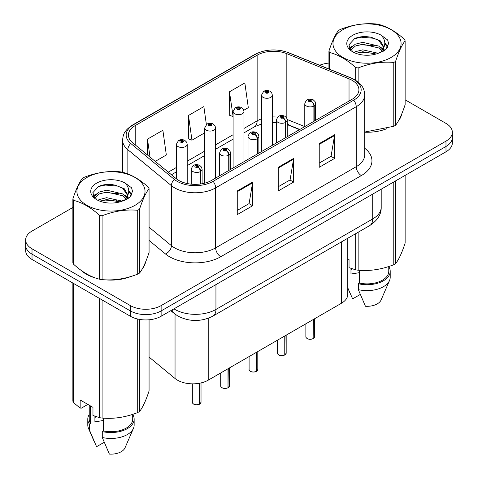 <?xml version="1.0" encoding="UTF-8"?>
<svg xmlns="http://www.w3.org/2000/svg" width="478" height="478" viewBox="0 0 478 478"><rect width="100%" height="100%" fill="white"/><g stroke="black" fill="none" stroke-linecap="round" stroke-linejoin="round"><path stroke-width="0.72" d="M299.539 129.616L287.762 124.854A28.985 16.73 0 0 0 287.266 124.662M347.775 238.241L347.775 294.4A21.737 12.548 180 0 1 341.406 303.273L208.217 380.171A21.737 12.548 180 0 1 175.044 378.498L149.07 357.084M81.212 270.417A34.78 20.082 0 0 0 86.375 274.223A34.78 20.082 0 0 0 95.654 278.053A34.78 20.082 0 0 1 86.375 274.223A34.78 20.082 0 0 1 81.212 270.417M352.125 80.328A23.183 13.384 180 0 1 358.912 89.792A23.183 13.384 180 0 1 352.125 99.257L211.539 180.427A23.183 13.384 180 0 1 176.149 178.635L132.603 142.731A23.183 13.384 180 0 1 128.409 135.053A23.183 13.384 180 0 1 135.202 125.583L257.14 55.185A23.183 13.384 180 0 1 286.83 53.685L349.03 78.828A23.183 13.384 180 0 1 352.125 80.328M353.714 79.408A25.436 14.687 0 0 0 350.314 77.765L288.12 52.622A25.436 14.687 0 0 0 255.551 54.265L133.607 124.668A25.436 14.687 0 0 0 130.763 143.472L174.309 179.381A25.436 14.687 0 0 0 213.128 181.341L353.714 100.177A25.436 14.687 0 0 0 353.714 79.408M72.865 207.482L32.014 231.065A21.737 12.548 0 0 0 25.651 239.938L25.651 250.586A21.737 12.548 0 0 0 32.014 259.464L130.386 316.257L130.386 310.927A21.737 12.548 0 0 0 161.128 310.927L445.986 146.471A21.737 12.548 0 0 0 452.349 137.592A21.737 12.548 0 0 1 445.986 146.471L161.128 310.927A21.737 12.548 0 0 1 130.386 310.927L32.014 254.135L130.386 310.927L130.386 305.603A21.737 12.548 0 0 0 161.128 305.603L445.986 141.141A21.737 12.548 0 0 0 452.349 132.269A21.737 12.548 0 0 0 445.986 123.396L405.135 99.812M25.651 245.262A21.737 12.548 0 0 0 32.014 254.135A21.737 12.548 0 0 1 25.651 245.262M237.255 190.955L237.255 214.622L252.629 205.743L252.629 182.082L237.255 190.955M237.255 210.422L249.098 203.586L252.563 182.865A5.796 3.346 -120 0 0 252.629 182.082M248.99 203.646L252.629 205.743M319.232 143.627L319.232 167.294L334.6 158.421L334.6 134.754L319.232 143.627M319.232 163.094L331.069 156.258L334.54 135.543A5.796 3.346 -120 0 0 334.6 134.754M330.967 156.318L334.6 158.421M278.244 167.294L278.244 190.955L293.617 182.082L293.617 158.421L278.244 167.294M278.244 186.755L290.08 179.925L293.552 159.204A5.796 3.346 -120 0 0 293.617 158.421M289.979 179.985L293.617 182.082M364.708 132.221A34.78 20.082 0 0 0 386.851 128.684A34.78 20.082 0 0 1 364.708 132.221M398.598 120.617A34.78 20.082 0 0 0 401.628 114.236A34.78 20.082 0 0 1 398.598 120.617M105.023 279.809A34.78 20.082 0 0 0 130.787 276.523A34.78 20.082 0 0 1 105.023 279.809M142.534 268.457A34.78 20.082 0 0 0 145.563 262.075A34.78 20.082 0 0 1 142.534 268.457M328.93 63.078A21.737 12.548 0 0 0 319.657 65.247M112.414 184.645L111.822 184.992M93.282 195.693L96.347 193.931M25.651 239.938A21.737 12.548 0 0 0 32.014 248.811L130.386 305.603M243.78 110.275L248.309 107.658L244.844 82.933L229.47 91.806L229.721 115.323M155.236 161.391L166.338 154.986L162.867 130.261L147.499 139.134L147.499 155.009M206.371 124.525L203.855 106.594L188.481 115.467L188.732 138.99M188.481 115.467L191.953 140.191L204.721 132.824M191.953 140.191L188.481 138.895M229.47 91.806L233.103 116.435M232.941 116.53L229.47 115.234M147.499 139.134L150.014 157.089M130.386 316.257A21.737 12.548 0 0 0 161.128 316.257L445.986 151.795A21.737 12.548 0 0 0 452.349 142.916L452.349 132.269M313.12 338.645C310.539 339.476 308.555 339.446 307.169 338.567C306.034 337.576 305.597 336.966 305.866 336.727A4.35 2.51 0 0 0 307.139 338.502A4.35 2.51 0 0 0 313.15 338.573L313.054 338.633A4.2 2.426 180 0 1 307.24 338.561M313.15 338.4L313.419 319.435M314.219 121.143L314.219 105.877A3.621 2.181 -122.2 0 0 311.548 101.503A1.81 1.046 0 0 0 311.495 100.057A1.81 1.046 0 0 0 308.931 100.057A1.81 1.046 0 0 0 308.931 101.539A1.81 1.046 0 0 0 311.441 101.569L310.706 101.103A0.723 0.418 180 0 1 309.702 101.091A0.723 0.418 180 0 1 309.487 100.798A0.723 0.418 180 0 1 309.935 100.41A0.723 0.418 180 0 1 310.724 100.499A0.723 0.418 180 0 1 310.939 100.798A0.723 0.418 180 0 1 310.748 101.079L311.548 101.503M311.441 101.569A3.621 1.996 62.1 0 1 313.885 106.068A5.431 3.137 180 0 1 306.374 105.973A5.431 3.137 180 0 1 304.779 103.756C306.171 99.299 309.009 98.002 313.305 99.878L315.062 101.599L315.647 103.756A5.431 3.137 180 0 1 314.219 105.877M313.885 121.334L313.885 106.068M313.15 338.573L313.15 319.591M272.358 145.312L272.358 95.146A5.431 3.137 180 0 1 269 98.044A5.431 3.137 180 0 1 263.079 97.369A5.431 3.137 180 0 1 261.49 95.146L263.653 91.376A3.621 2.181 57.8 0 1 265.589 91.483A1.81 1.046 0 0 0 265.643 92.929A1.81 1.046 0 0 0 268.206 92.929A1.81 1.046 0 0 0 268.206 91.447A1.81 1.046 0 0 0 265.696 91.418L266.431 91.884A0.723 0.418 180 0 1 267.435 91.896A0.723 0.418 180 0 1 267.644 92.188A0.723 0.418 180 0 1 267.202 92.577A0.723 0.418 180 0 1 266.407 92.487A0.723 0.418 180 0 1 266.198 92.188A0.723 0.418 180 0 1 266.389 91.907L265.589 91.483M266.431 92.499L266.431 91.884M265.696 91.418A3.621 1.996 -117.9 0 0 264.005 91.173A3.621 1.996 -117.9 0 0 263.844 91.274M266.389 92.469L266.389 91.907M284.739 355.029C282.157 355.859 280.174 355.835 278.788 354.951C277.646 353.965 277.216 353.35 277.485 353.111A4.35 2.51 0 0 0 278.758 354.885A4.35 2.51 0 0 0 284.769 354.963L284.673 355.017A4.2 2.426 180 0 1 278.859 354.945M284.769 354.784L285.037 335.819M285.838 137.527L285.838 122.26A3.621 2.181 -122.2 0 0 283.167 117.893A1.81 1.046 0 0 0 283.113 116.447A1.81 1.046 0 0 0 280.55 116.447A1.81 1.046 0 0 0 280.55 117.923A1.81 1.046 0 0 0 283.054 117.952L282.319 117.492A0.723 0.418 180 0 1 281.321 117.48A0.723 0.418 180 0 1 281.106 117.182A0.723 0.418 180 0 1 281.554 116.799A0.723 0.418 180 0 1 282.343 116.889A0.723 0.418 180 0 1 282.558 117.182A0.723 0.418 180 0 1 282.367 117.469L283.167 117.893M283.054 117.952A3.621 1.996 62.1 0 1 285.503 122.458A5.431 3.137 180 0 1 277.987 122.362A5.431 3.137 180 0 1 276.398 120.139C277.784 115.682 280.628 114.391 284.924 116.268L286.68 117.982L287.266 120.139A5.431 3.137 180 0 1 285.838 122.26M285.503 137.724L285.503 122.458M284.769 354.963L284.769 335.974M256.357 371.418C253.776 372.248 251.792 372.225 250.406 371.34C249.265 370.354 248.829 369.739 249.098 369.5A4.35 2.51 0 0 0 250.376 371.275A4.35 2.51 0 0 0 256.387 371.352L256.286 371.406A4.2 2.426 180 0 1 250.478 371.334M256.387 371.173L256.65 352.208M257.457 153.916L257.457 138.65A3.621 2.181 -122.2 0 0 254.786 134.276A1.81 1.046 0 0 0 254.726 132.83A1.81 1.046 0 0 0 252.169 132.83A1.81 1.046 0 0 0 252.169 134.312A1.81 1.046 0 0 0 254.672 134.342L253.938 133.882A0.723 0.418 180 0 1 252.934 133.864A0.723 0.418 180 0 1 252.725 133.571A0.723 0.418 180 0 1 253.173 133.183A0.723 0.418 180 0 1 253.961 133.272A0.723 0.418 180 0 1 254.171 133.571A0.723 0.418 180 0 1 253.979 133.852L254.786 134.276M254.672 134.342A3.621 1.996 62.1 0 1 257.116 138.841A5.431 3.137 180 0 1 249.606 138.745A5.431 3.137 180 0 1 248.016 136.529C249.402 132.071 252.247 130.781 256.543 132.651L258.293 134.372L258.885 136.529A5.431 3.137 180 0 1 257.457 138.65M257.116 154.107L257.116 138.841M256.387 371.352L256.387 352.364M227.97 387.801C225.389 388.632 223.405 388.608 222.019 387.73C220.884 386.738 220.448 386.122 220.716 385.883A4.35 2.51 0 0 0 221.989 387.658A4.35 2.51 0 0 0 228 387.736L227.904 387.795A4.2 2.426 180 0 1 222.091 387.718M228 387.556L228.269 368.592M229.07 170.299L229.07 155.033A3.621 2.181 -122.2 0 0 226.399 150.666A1.81 1.046 0 0 0 226.345 149.22A1.81 1.046 0 0 0 223.782 149.22A1.81 1.046 0 0 0 223.782 150.695A1.81 1.046 0 0 0 226.291 150.731L225.556 150.265A0.723 0.418 180 0 1 224.552 150.253A0.723 0.418 180 0 1 224.337 149.961A0.723 0.418 180 0 1 224.785 149.572A0.723 0.418 180 0 1 225.574 149.662A0.723 0.418 180 0 1 225.789 149.961A0.723 0.418 180 0 1 225.598 150.241L226.399 150.666M226.291 150.731A3.621 1.996 62.1 0 1 228.735 155.231A5.431 3.137 180 0 1 221.224 155.135A5.431 3.137 180 0 1 219.629 152.918C221.021 148.455 223.859 147.164 228.155 149.04L229.912 150.755L230.498 152.918A5.431 3.137 180 0 1 229.07 155.033M228.735 170.497L228.735 155.231M228 387.736L228 368.747M199.589 404.191C197.008 405.021 195.024 404.997 193.638 404.113C192.497 403.127 192.066 402.512 192.335 402.273A4.35 2.51 0 0 0 193.608 404.047A4.35 2.51 0 0 0 199.619 404.125L199.523 404.179A4.2 2.426 180 0 1 193.709 404.107M199.619 403.946L199.888 383.171M200.688 183.958L200.688 171.423A3.621 2.181 -122.2 0 0 198.017 167.049A1.81 1.046 0 0 0 197.964 165.603A1.81 1.046 0 0 0 195.4 165.603A1.81 1.046 0 0 0 195.4 167.085A1.81 1.046 0 0 0 197.904 167.115L197.169 166.655A0.723 0.418 180 0 1 196.171 166.643A0.723 0.418 180 0 1 195.956 166.344A0.723 0.418 180 0 1 196.404 165.956A0.723 0.418 180 0 1 197.193 166.051A0.723 0.418 180 0 1 197.408 166.344A0.723 0.418 180 0 1 197.217 166.625L198.017 167.049M197.904 167.115A3.621 1.996 62.1 0 1 200.354 171.614A5.431 3.137 180 0 1 192.837 171.518A5.431 3.137 180 0 1 191.248 169.302C192.634 164.844 195.478 163.554 199.774 165.424L201.531 167.145L202.116 169.302A5.431 3.137 180 0 1 200.688 171.423M200.354 184L200.354 171.614M199.619 404.125L199.619 383.225M243.971 161.701L243.971 111.535A5.431 3.137 180 0 1 240.619 114.433A5.431 3.137 180 0 1 234.698 113.752A5.431 3.137 180 0 1 233.103 111.535L235.272 107.765A3.621 2.181 57.8 0 1 237.202 107.873A1.81 1.046 0 0 0 237.255 109.319A1.81 1.046 0 0 0 239.819 109.319A1.81 1.046 0 0 0 239.819 107.837A1.81 1.046 0 0 0 237.315 107.807L238.05 108.267A0.723 0.418 180 0 1 239.054 108.279A0.723 0.418 180 0 1 239.263 108.578A0.723 0.418 180 0 1 238.815 108.96A0.723 0.418 180 0 1 238.026 108.87L238.002 108.291L237.202 107.873M238.05 108.882L238.05 108.267M237.315 107.807A3.621 1.996 -117.9 0 0 235.618 107.562A3.621 1.996 -117.9 0 0 235.463 107.664M238.026 108.87A0.723 0.418 180 0 1 237.817 108.578A0.723 0.418 180 0 1 238.002 108.291M215.59 178.085L215.59 127.919A5.431 3.137 180 0 1 212.238 130.823A5.431 3.137 180 0 1 206.311 130.141A5.431 3.137 180 0 1 204.721 127.919L206.89 124.149A3.621 2.181 57.8 0 1 208.82 124.256A1.81 1.046 0 0 0 208.874 125.702A1.81 1.046 0 0 0 211.437 125.702A1.81 1.046 0 0 0 211.437 124.226A1.81 1.046 0 0 0 208.934 124.19L209.669 124.656A0.723 0.418 180 0 1 210.667 124.668A0.723 0.418 180 0 1 210.882 124.961A0.723 0.418 180 0 1 210.434 125.35A0.723 0.418 180 0 1 209.645 125.26A0.723 0.418 180 0 1 209.43 124.961A0.723 0.418 180 0 1 209.621 124.68L208.82 124.256M209.669 125.272L209.669 124.656M208.934 124.19A3.621 1.996 -117.9 0 0 207.237 123.945A3.621 1.996 -117.9 0 0 207.076 124.053M209.621 125.248L209.621 124.68M187.209 183.534L187.209 144.308A5.431 3.137 180 0 1 183.851 147.206A5.431 3.137 180 0 1 177.93 146.525A5.431 3.137 180 0 1 176.34 144.308L178.503 140.538A3.621 2.181 57.8 0 1 180.439 140.646A1.81 1.046 0 0 0 180.493 142.091A1.81 1.046 0 0 0 183.056 142.091A1.81 1.046 0 0 0 183.056 140.61A1.81 1.046 0 0 0 180.547 140.58L181.281 141.04A0.723 0.418 180 0 1 182.285 141.052A0.723 0.418 180 0 1 182.494 141.351A0.723 0.418 180 0 1 182.052 141.739A0.723 0.418 180 0 1 181.258 141.643L181.24 141.07L180.439 140.646M181.281 141.661L181.281 141.04M180.547 140.58A3.621 1.996 -117.9 0 0 178.856 140.335A3.621 1.996 -117.9 0 0 178.694 140.436M181.258 141.643A0.723 0.418 180 0 1 181.048 141.351A0.723 0.418 180 0 1 181.24 141.07M342.953 29.66A34.052 19.664 -0 0 0 342.953 57.462A34.052 19.664 -0 0 0 391.112 57.462A34.052 19.664 -0 0 0 391.112 29.66A34.052 19.664 -0 0 0 342.953 29.66M364.708 132.053L393.776 126.282A39.124 22.591 -0 0 0 394.697 125.768A39.124 22.591 -0 0 0 395.593 125.236C398.76 121.275 401.938 114.415 405.135 104.664L405.135 40.821A39.124 22.591 -0 0 0 404.472 39.393C395.754 31.494 387.06 26.475 378.391 24.336A39.124 22.591 -0 0 0 375.917 23.954C363.991 22.932 352.113 24.772 340.288 29.463A39.124 22.591 -0 0 0 339.368 29.977A39.124 22.591 -0 0 0 338.472 30.508C335.281 34.53 332.096 41.389 328.93 51.08A39.124 22.591 -0 0 0 329.593 52.508L329.593 69.262M355.674 80.31L355.674 67.565C346.956 59.672 338.263 54.653 329.593 52.508M355.674 67.565A39.124 22.591 -0 0 0 358.147 67.954L358.147 82.097M393.776 126.282L393.776 62.439C381.952 61.405 370.074 63.239 358.147 67.954M393.776 62.439A39.124 22.591 -0 0 0 394.697 61.925A39.124 22.591 -0 0 0 395.593 61.393L395.593 125.236M378.301 53.297L362.748 49.855L355.321 51.708L353.917 52.466M376.132 54.002L362.748 51.738L355.907 53.327M383.171 51.349L383.021 50.955M382.555 50.011L378.743 46.073L362.748 42.345L355.321 44.191L351.031 47.854L350.476 49.843M381.946 50.943L378.743 47.949L362.748 44.221L355.321 46.073L350.81 50.208M380.488 52.568L383.033 49.049L383.595 46.563L380.261 40.815L371.173 37.308C364.977 36.047 359.468 36.483 354.634 38.616L348.803 44.98L352.722 51.785M382.723 51.588L383.595 48.057M383.547 47.304L378.743 40.439L371.609 37.392M352.716 35.294A20.243 11.687 -0 0 0 352.716 51.827A20.243 11.687 -0 0 0 378.026 53.375L385.919 49.545L388.578 43.564L387.67 39.991L381.032 35.121A20.243 11.687 -0 0 0 352.716 35.294M381.032 35.121C385.25 39.405 385.919 44.048 383.033 49.037M328.93 68.999L328.93 51.08M405.135 40.821C401.968 44.789 398.783 51.642 395.593 61.393M374.644 53.375L361.458 52.245L356.206 53.201M384.282 50.71L383.356 49.963M382.794 49.563L381.856 48.941M374.644 45.858L361.458 44.729L356.206 45.685M351.133 47.669L349.591 48.625M387.574 47.31L384.796 43.659M374.698 38.365L361.458 37.218L354.395 38.73M388.572 43.743L387.67 39.991M384.886 50.315L383.523 49.15M383.117 48.846L379.873 46.904M352.411 46.091L349.239 47.937M387.801 46.862L384.796 42.715M86.888 177.493A34.052 19.664 -0 0 0 86.888 205.301A34.052 19.664 -0 0 0 135.047 205.301A34.052 19.664 -0 0 0 135.047 177.493A34.052 19.664 -0 0 0 86.888 177.493M83.303 177.816A39.124 22.591 -0 0 0 82.407 178.348C79.217 182.369 76.032 189.228 72.865 198.92A39.124 22.591 -0 0 0 73.528 200.348L73.528 264.191C82.198 272.06 90.892 277.079 99.609 279.248A39.124 22.591 -0 0 0 102.083 279.63C113.913 280.664 125.786 278.829 137.712 274.121A39.124 22.591 -0 0 0 138.632 273.607A39.124 22.591 -0 0 0 139.528 273.075C142.695 269.108 145.874 262.255 149.07 252.504L149.07 188.661A39.124 22.591 -0 0 0 148.407 187.233C139.69 179.334 130.996 174.315 122.326 172.176A39.124 22.591 -0 0 0 119.853 171.787C107.926 170.771 96.048 172.606 84.224 177.302A39.124 22.591 -0 0 0 83.303 177.816M99.609 279.248L99.609 215.405C90.892 207.506 82.198 202.487 73.528 200.348M99.609 215.405A39.124 22.591 -0 0 0 102.083 215.787L102.083 279.63M137.712 274.121L137.712 210.278C125.887 209.245 114.009 211.079 102.083 215.787M137.712 210.278A39.124 22.591 -0 0 0 138.632 209.764A39.124 22.591 -0 0 0 139.528 209.233L139.528 273.075M72.865 198.92L72.865 262.763A39.124 22.591 -0 0 0 73.528 264.191M122.237 201.136L106.684 197.695L99.257 199.541L97.853 200.306M120.068 201.841L106.684 199.571L99.842 201.16M127.106 199.189L126.957 198.794M126.491 197.844L122.679 193.907L106.684 190.184L99.257 192.031L94.967 195.693L94.411 197.683M125.881 198.782L122.679 195.789L106.684 192.06L99.257 193.907L94.746 198.047M124.423 200.407L126.969 196.882L127.53 194.403L124.196 188.655L115.108 185.147C108.912 183.881 103.403 184.317 98.57 186.456L92.738 192.813L96.658 199.625M126.658 199.422L127.53 195.896M127.483 195.144L122.679 188.272L115.545 185.225M96.652 183.134A20.243 11.687 -0 0 0 96.652 199.661A20.243 11.687 -0 0 0 121.962 201.214L129.855 197.384L132.514 191.397L131.605 187.824L124.967 182.954A20.243 11.687 -0 0 0 96.652 183.134M124.967 182.954C129.185 187.245 129.855 191.881 126.969 196.876M149.07 188.661C145.904 192.622 142.719 199.481 139.528 209.233M118.58 201.214L105.393 200.085L100.141 201.035M128.218 198.543L127.291 197.802M126.73 197.396L125.792 196.781M118.58 193.698L105.393 192.568L100.141 193.524M95.068 195.508L93.521 196.458M131.51 195.144L128.731 191.493M118.634 186.199L105.393 185.058L98.331 186.569M132.508 191.582L131.605 187.824M128.821 198.149L127.459 196.99M127.052 196.685L123.808 194.743M131.737 194.701L128.731 190.555M351.808 268.678A16.377 9.458 0 0 0 350.977 270.291M350.977 268.385L350.977 274.037L359.462 272.657M347.775 258.801L349.036 259.53L349.036 267.638L355.674 269.843A39.124 22.591 0 0 0 358.147 270.225C369.978 271.265 381.85 269.425 393.776 264.716A39.124 22.591 0 0 0 395.593 263.671C398.76 259.703 401.938 252.85 405.135 243.099L405.135 175.378M359.462 270.315L359.462 283.09A21.737 12.548 0 0 0 388.769 271.325L388.769 266.509M359.462 283.09L358.345 283.735A23.183 13.384 0 0 0 390.215 271.325A23.183 13.384 0 0 0 388.769 266.664M358.345 283.735L358.345 289.65A23.183 13.384 0 0 0 389.528 280.484A23.183 13.384 0 0 0 390.215 277.24L390.215 271.325M358.345 289.65L365.437 306.261A14.489 8.365 0 0 0 381.091 299.975L389.528 280.484M393.776 264.716L393.776 181.933M395.593 180.887L395.593 263.671M358.147 232.248L358.147 270.225M355.674 269.843L355.674 233.682M360.275 294.454L352.627 298.87L347.775 287.816M95.743 416.517A16.377 9.458 0 0 0 94.913 418.125M94.913 416.224L94.913 421.877L103.397 420.491M87.85 404.412L81.35 408.158L80.161 408.081L80.161 399.972L92.971 407.37L92.971 415.478L99.609 417.682A39.124 22.591 0 0 0 102.083 418.065C113.913 419.098 125.786 417.264 137.712 412.556A39.124 22.591 0 0 0 139.528 411.504C142.695 407.543 145.874 400.689 149.07 390.938L149.07 319.782M103.397 418.154L103.397 430.929A21.737 12.548 0 0 0 132.705 419.164L132.705 414.348M103.397 430.929L102.28 431.574A23.183 13.384 0 0 0 134.151 419.164A23.183 13.384 0 0 0 132.705 414.504M102.28 431.574L102.28 437.49A23.183 13.384 0 0 0 133.464 428.324A23.183 13.384 0 0 0 134.151 425.079L134.151 419.164M102.28 437.49L109.372 454.1A14.489 8.365 0 0 0 125.027 447.814L133.464 428.324M137.712 412.556L137.712 319.041M139.528 319.406L139.528 411.504M102.083 299.915L102.083 418.065M99.609 417.682L99.609 298.487M73.528 283.43L73.528 402.625L80.161 408.081M73.528 402.625A39.124 22.591 0 0 1 72.865 401.191L72.865 283.042M89.231 405.207L89.231 419.164A21.737 12.548 0 0 0 90.593 423.532L90.593 405.995M89.231 414.504A23.183 13.384 0 0 0 87.785 419.164A23.183 13.384 0 0 0 89.47 424.177L90.593 423.532M87.785 419.164L87.785 425.079A23.183 13.384 0 0 0 88.472 428.324A23.183 13.384 0 0 0 89.47 430.092L89.47 424.177M104.21 442.293L96.562 446.703L89.47 430.092M341.406 241.916L341.406 303.273M175.044 314.142L175.044 378.498M208.217 318.282L208.217 380.171M364.708 148.234A36.226 20.918 180 0 1 361.344 175.575L220.758 256.74A7.248 4.183 60 0 1 215.638 247.867L356.224 166.703A28.985 16.73 0 0 0 364.708 154.866L364.708 94.883A28.985 16.73 180 0 1 356.224 106.713A7.248 4.183 -120 0 0 353.714 100.177M220.758 256.74A36.226 20.918 180 0 1 169.529 256.74A36.226 20.918 180 0 1 165.466 253.949L149.07 240.428M174.309 179.381A7.248 4.846 129.5 0 0 171.405 185.643L171.405 245.632A28.985 16.73 0 0 0 174.649 247.867A28.985 16.73 0 0 0 215.638 247.867L215.638 187.878A28.985 16.73 180 0 1 171.405 185.643L127.853 149.733A28.985 16.73 180 0 1 122.613 140.138L122.613 172.247M364.708 94.883C364.248 89.876 363.734 85.711 354.724 79.73L350.912 77.884A7.248 3.394 112 0 0 350.314 77.765M350.912 77.884L288.718 52.741C276.714 48.493 265.32 49.109 254.541 54.588A7.248 4.183 60 0 1 255.551 54.265M133.607 124.668A7.248 4.183 -120 0 0 132.603 124.991C123.575 130.984 123.073 135.143 122.613 140.138M130.763 143.472A7.248 4.846 129.5 0 0 127.853 149.733L127.853 173.938M288.718 52.741A7.248 3.394 112 0 0 288.12 52.622M213.128 181.341A7.248 4.183 60 0 1 215.638 187.878L356.224 106.713L356.224 166.703A7.248 4.183 60 0 0 361.344 175.575M115.819 202.744A36.226 20.918 180 0 1 116.56 200.712M161.128 305.603L161.128 316.257M445.986 141.141L445.986 151.795M32.014 248.811L32.014 259.464M127.853 195.215L127.853 198.77M122.613 200.127A28.985 16.73 0 0 0 122.655 201.011M149.07 227.217L171.405 245.632A7.248 4.846 -50.5 0 1 165.466 253.949M135.202 125.583L135.202 144.87M349.03 78.828L349.03 101.043M286.83 53.685L286.83 118.269M304.767 126.598L287.218 119.506M277.622 117.14A23.183 13.384 0 0 0 272.358 116.949M261.49 118.879A23.183 13.384 0 0 0 257.14 120.85L243.971 128.451M257.14 55.185L257.14 120.85A13.043 7.529 60 0 1 254.439 126.819L243.971 132.866M233.103 134.724L215.59 144.84M204.721 151.114L187.209 161.229M176.34 167.503L168.286 172.152M299.796 129.466L289.423 125.278A13.043 6.106 -68 0 1 287.266 122.565M278.244 168.041L293.552 159.204M319.232 144.38L334.54 135.543M237.255 191.708L252.563 182.865M173.956 308.842A28.985 16.73 0 0 0 174.96 309.451A28.985 16.73 0 0 0 215.942 309.451L372.721 218.936A28.985 16.73 0 0 0 381.205 207.105C381.42 214.299 377.59 220.454 369.715 225.574L212.943 316.083A14.489 8.365 60 0 0 215.942 309.451L215.942 284.601M372.721 194.092L372.721 218.936A14.489 8.365 60 0 1 369.715 225.574M172.062 309.941A14.489 9.691 129.5 0 0 174.362 313.598L170.807 310.664M313.419 338.418A4.35 2.51 0 0 0 314.56 336.727L314.56 318.772M285.037 354.807A4.35 2.51 0 0 0 286.179 353.111L286.179 335.162M256.65 371.197A4.35 2.51 0 0 0 257.797 369.5L257.797 351.551M228.269 387.58A4.35 2.51 0 0 0 229.41 385.883L229.41 367.935M199.888 403.97A4.35 2.51 0 0 0 201.029 402.273L201.029 382.926M254.541 54.588L132.603 124.991M289.423 125.278L287.266 124.489M276.398 122.523L272.358 122.458M261.49 123.987L254.439 126.819M233.103 139.14L215.59 149.25M204.721 155.523L187.209 165.639M176.34 171.913L171.429 174.745M212.943 316.083C201.28 321.945 189.623 321.945 177.959 316.083L174.362 313.598M381.205 207.105L381.205 189.192M305.866 336.727L305.866 323.791M304.779 126.592L304.779 103.756M315.647 120.319L315.647 103.756M314.56 336.727L313.389 338.49M272.358 95.146L271.767 92.989L270.016 91.268C268.021 90.24 266.019 90.211 264.005 91.173M261.49 151.586L261.49 95.146M277.485 353.111L277.485 340.181M276.398 142.982L276.398 120.139M287.266 136.702L287.266 120.139M286.179 353.111L285.007 354.873M249.098 369.5L249.098 356.57M248.016 159.365L248.016 136.529M258.885 153.091L258.885 136.529M257.797 369.5L256.626 371.263M220.716 385.883L220.716 372.954M219.629 175.755L219.629 152.918M230.498 169.481L230.498 152.918M229.41 385.883L228.239 387.646M192.335 402.273L192.335 383.846M191.248 184.155L191.248 169.302M202.116 183.725L202.116 169.302M201.029 402.273L199.858 404.035M243.971 111.535L243.386 109.378L241.629 107.658C239.639 106.63 237.638 106.594 235.618 107.562M233.103 167.975L233.103 111.535M215.59 127.919L215.004 125.762L213.248 124.047C211.258 123.013 209.25 122.983 207.237 123.945M204.721 183.152L204.721 127.919M187.209 144.308L186.617 142.151L184.867 140.43C182.871 139.403 180.869 139.367 178.856 140.335M176.34 178.79L176.34 144.308M349.956 293.008L347.775 287.959M93.891 440.847L88.472 428.324"/></g></svg>
